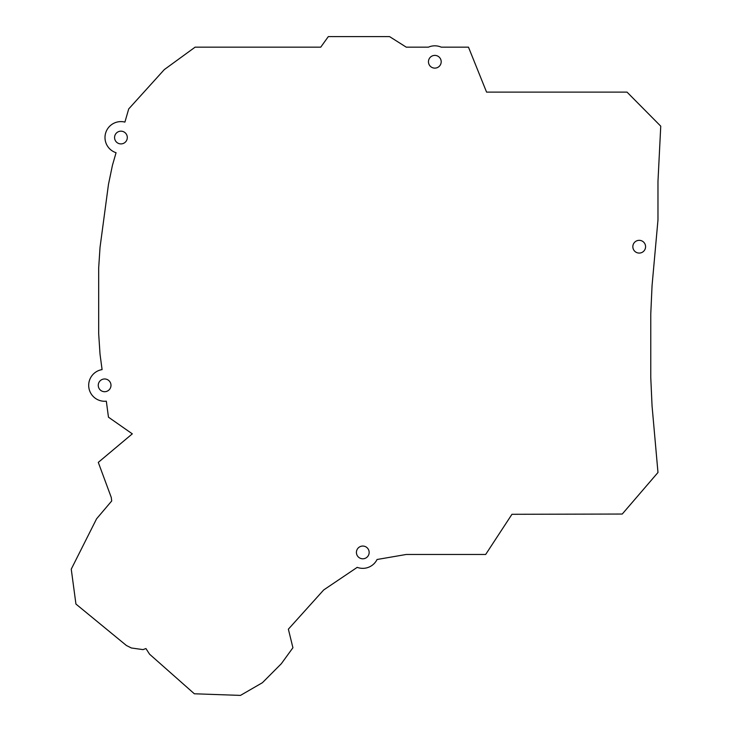 <?xml version="1.0" encoding="UTF-8"?>
<svg xmlns="http://www.w3.org/2000/svg" width="732" height="732" viewBox="0 0 732 732"><rect width="100%" height="100%" fill="white"/><g stroke="black" fill="none" stroke-linecap="round" stroke-linejoin="round"><path stroke-width="1.1" d="M650.766 313.927L652.056 285.608L657.977 219.939L657.977 181.335L660.749 126.169L627.013 92.113L486.57 92.113L468.48 47.159L441.222 47.159A15.939 15.939 0 0 0 428.43 47.159L406.251 47.159L389.552 36.6L328.311 36.6L320.744 47.159L195.115 47.159L164.288 69.613L128.704 108.94L124.907 122.107A15.939 15.939 0 0 0 105.618 133.114A15.939 15.939 0 0 0 116.068 152.714L112.417 165.386L108.464 184.446L100.028 247.398L98.683 267.857L98.683 333.783L100.028 354.233L102.087 369.605A15.939 15.939 0 0 0 88.828 387.457A15.939 15.939 0 0 0 106.323 401.182L108.464 417.185L132.3 433.847L98.289 462.386L111.264 497.431L111.712 500.963L96.587 518.796L71.251 569.157L75.936 604.056L126.398 645.487L131.376 647.985L142.987 649.613L145.933 648.552L149.575 654.198L194.346 693.78L240.471 695.4L262.422 682.7L281.308 663.732L292.919 647.747L288.371 629.181L323.69 589.955L357.216 567.355A15.939 15.939 0 0 0 377.062 559.495L406.251 554.472L485.664 554.472L511.961 514.294L622.255 514.038L657.977 472.488L652.056 405.931L650.766 377.602L650.766 313.927M369.157 552.422A6.368 6.368 0 0 0 359.604 546.905A6.368 6.368 0 0 0 359.604 557.94A6.368 6.368 0 0 0 369.157 552.422M110.99 385.334A6.368 6.368 0 0 0 101.437 379.826A6.368 6.368 0 0 0 101.437 390.851A6.368 6.368 0 0 0 110.99 385.334M127.304 137.534A6.368 6.368 0 0 0 117.751 132.025A6.368 6.368 0 0 0 117.751 143.051A6.368 6.368 0 0 0 127.304 137.534M645.578 246.702A6.368 6.368 0 0 0 636.026 241.185A6.368 6.368 0 0 0 636.026 252.22A6.368 6.368 0 0 0 645.578 246.702M441.195 61.763A6.368 6.368 0 0 0 431.642 56.245A6.368 6.368 0 0 0 431.642 67.271A6.368 6.368 0 0 0 441.195 61.763"/></g></svg>
